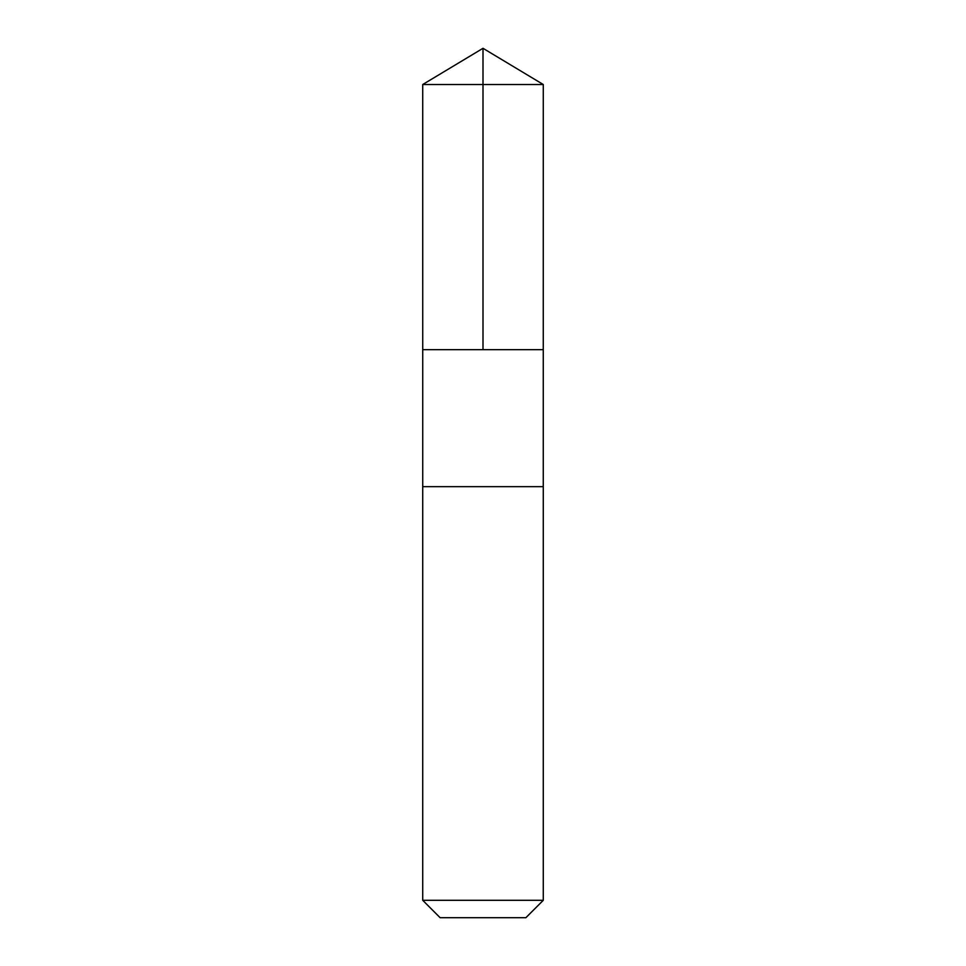 <?xml version="1.0" encoding="UTF-8"?>
<svg xmlns="http://www.w3.org/2000/svg" width="966" height="966" viewBox="0 0 966 966"><rect width="100%" height="100%" fill="white"/><g stroke="black" fill="none" stroke-linecap="round" stroke-linejoin="round"><path stroke-width="1.45" d="M422.734 349.668L543.266 349.668L543.278 84.513L422.722 84.513L422.734 349.668L543.266 349.668L543.266 486.659L422.734 486.659L422.734 349.668M527.629 486.659L422.722 486.659L422.722 900.3L543.278 900.3L543.278 486.659L527.629 486.659M543.278 900.3L525.878 917.7L440.122 917.7L422.722 900.3M422.722 84.513L483 48.3L483 349.668M483 48.3L543.278 84.513"/></g></svg>
